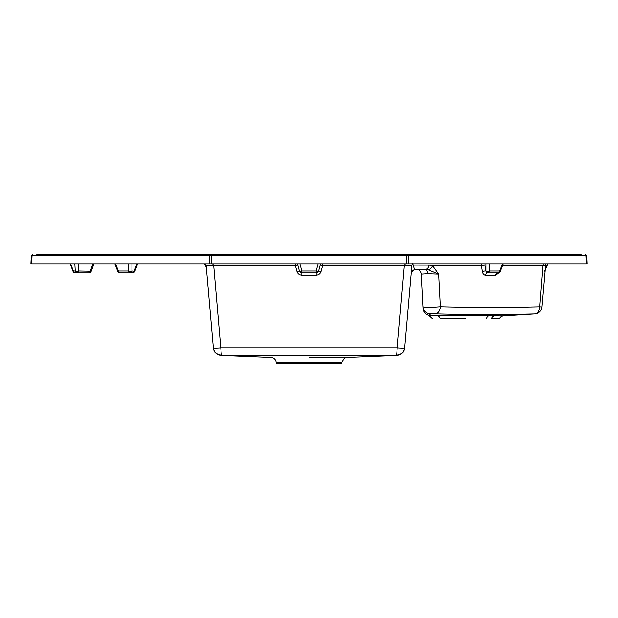 <?xml version="1.0" encoding="UTF-8"?>
<svg xmlns="http://www.w3.org/2000/svg" width="618" height="618" viewBox="0 0 618 618"><rect width="100%" height="100%" fill="white"/><g stroke="black" fill="none" stroke-linecap="round" stroke-linejoin="round"><path stroke-width="0.93" d="M489.51 263.809L489.51 271.024A2.526 0.896 180 0 1 487.78 271.263A2.526 0.896 180 0 1 486.057 271.024L486.057 263.809M115.62 263.809L118.355 271.024L117.721 271.263L114.894 263.809M136.957 263.809L134.222 271.024A2.526 1.784 90 0 1 132.499 272.893L120.077 272.893A2.526 1.784 -90 0 1 118.355 271.024L128.49 271.024A2.526 0.896 0 0 0 130.22 271.263A2.526 0.896 0 0 0 131.943 271.024L134.863 271.263L137.69 263.809M70.676 263.809L73.38 271.024L72.994 271.256L70.205 263.809M92.994 263.809L90.298 271.024A2.526 1.483 -90 0 1 88.868 272.893L75.357 272.893A2.526 2.047 -90 0 1 73.38 271.024L75.272 271.024A2.526 0.881 -3.4 0 0 77.25 271.256A2.526 0.881 -3.4 0 0 78.679 271.024L91.232 271.256L94.021 263.809M309 362.21L276.084 362.171L341.916 362.171L309 362.21L309 357.606L346.768 357.567L309 357.606M404.628 348.135C403.894 352.515 401.329 354.971 396.918 355.504L346.752 357.567L344.342 358.286L341.916 362.171L341.816 363.284L276.184 363.284L276.084 362.171C275.922 358.942 271.696 356.995 271.248 357.567L221.082 355.504C216.671 354.971 214.106 352.515 213.372 348.135M416.323 269.363A5.052 5.052 0 0 1 421.368 274.145L423.075 306.713C423.693 307.254 427.053 307.44 433.148 307.262L440.294 306.713A7.578 5.361 90.5 0 1 434.948 313.89L430.584 313.89L429.131 315.18L430.553 313.936M437.513 315.79C426.134 315.373 426.041 315.373 437.243 315.79L503.16 315.906L534.562 313.952A7.578 5.346 88.3 0 1 534.562 313.952A7.578 5.346 88.3 0 1 534.578 313.952A7.578 5.346 88.3 0 0 539.699 306.775C506.544 307.633 473.403 307.609 440.294 306.713L438.587 274.145L428.39 269.911L425.748 269.371L416.146 269.363C414.701 269.796 413.774 268.374 413.365 265.114L428.962 265.13L432.5 265.686L438.587 274.145L427.556 273.728L421.368 274.145L423.075 306.713A7.578 7.571 -3 0 0 430.584 313.89M275.922 254.724L342.078 254.724M465.663 318.849L440.286 318.849A5.052 3.839 -88.6 0 0 437.243 315.79M503.16 315.906C501.847 316.733 502.596 314.508 499.035 318.849L491.48 318.849A5.052 3.909 90.2 0 1 494.585 315.798M423.168 308.482C423.546 311.997 425.416 314.307 428.776 315.404L432.53 318.849M412.299 263.809L411.858 265.446A7.578 0.657 -174.9 0 1 404.319 265.431L405.385 263.809M411.858 265.446L411.858 265.462A7.578 0.657 -175 0 1 404.319 265.462L322.642 265.516L321.043 271.456L318.61 271.024L320.541 263.809M322.866 263.809L322.642 265.516L320.201 265.083M404.651 347.895L411.858 265.462L412.384 263.654L413.365 265.114M484.975 263.809L484.875 265.207A2.526 0.548 -8.7 0 0 481.368 265.732L481.53 263.809M484.875 265.207L485.756 271.024A2.526 0.548 -8.7 0 0 482.249 271.541L481.368 265.732L432.5 265.686A5.052 3.337 -57.3 0 1 428.39 269.911M586.304 263.809L31.696 263.809M408.591 263.809L408.475 255.69A1.012 0.711 -90 0 0 407.764 254.716L580.773 254.732A1.012 0.711 90 0 1 580.773 254.732L581.051 254.716A1.012 0.711 90 0 1 581.77 255.69L36.508 255.705A1.012 0.711 -90 0 1 37.227 254.732L580.256 254.732M36.508 255.705L36.23 255.69A1.012 0.711 -90 0 1 36.949 254.716L37.234 254.732A1.012 0.711 -90 0 1 37.234 254.732L37.211 254.732M30.9 263.809L31.309 255.674L32.314 254.716M32.762 254.716A1.012 0.711 90 0 0 32.043 255.69L32.105 255.69M587.092 263.809L586.691 255.674L585.686 254.716M585.895 255.69L581.77 255.69M581.492 255.705A1.012 0.711 90 0 0 580.773 254.732L580.905 254.724A1.012 0.711 83.7 0 1 581.685 255.697M36.315 255.697A1.012 0.711 -83.7 0 1 37.095 254.724L37.744 254.732M585.238 254.716A1.012 0.711 90 0 1 585.957 255.69L586.358 263.809M533.998 313.967L534.578 313.952C502.048 314.747 468.838 314.732 434.948 313.89M295.134 263.809L295.358 265.516L297.799 265.083L297.459 263.809L299.39 271.024L296.957 271.456L295.358 265.516L213.681 265.431A7.578 0.657 174.9 0 1 206.142 265.446L205.701 263.809M213.349 347.895L206.142 265.446M542.334 265.972C545.825 265.678 546.018 265.609 542.905 265.763L502.372 265.74M206.149 266.536L204.218 263.809L206.273 267.123M212.615 263.809L213.681 265.462A7.578 0.657 175 0 1 206.142 265.462M543.268 263.809A5.052 3.569 -90 0 0 542.905 265.763L539.699 306.775L541.901 306.968L545.655 263.809M213.681 265.462L221.391 355.211C216.81 354.825 214.129 352.36 213.349 347.834L213.349 347.834A7.578 0.657 175 0 0 220.889 347.834A7.578 0.657 175 0 1 213.349 347.834M404.651 347.834A7.578 0.657 -175 0 1 397.111 347.834A7.578 0.657 -175 0 0 404.651 347.834C403.871 352.36 401.19 354.825 396.609 355.211L404.319 265.462M428.962 265.13A5.052 3.569 90 0 1 425.439 269.363M411.117 273.967A5.052 5.052 0 0 1 416.146 269.363L413.736 269.973L411.387 272.723M72.994 271.256A2.526 2.526 0 0 0 75.357 272.893L86.976 272.893M497.923 272.893A2.526 2.526 0 0 0 500.279 271.263L499.645 271.024A2.526 1.784 90 0 1 497.923 272.893L487.347 272.893L486.057 271.024A2.526 1.784 90 0 0 487.78 272.893L497.482 272.893A2.526 1.784 90 0 0 495.698 275.288L485.563 275.288C483.832 275.126 482.728 273.882 482.249 271.541M318.1 263.809L316.169 271.024L316.169 272.893L301.831 272.893L301.831 271.024L316.169 271.024A2.526 0.633 15 0 0 318.61 271.024L316.169 272.893A2.526 2.526 0 0 0 318.61 271.024A2.526 2.526 0 0 1 316.169 272.893L316.169 275.203C318.625 275.041 320.255 273.789 321.043 271.456M544.713 271.07L547.795 263.809M316.169 275.203L301.831 275.203L301.831 272.893A2.526 2.526 0 0 1 299.39 271.024L301.831 272.893A2.526 2.526 0 0 1 299.39 271.024A2.526 0.633 -15 0 0 301.831 271.024L299.9 263.809M131.943 263.809L131.943 271.024A2.526 1.784 -90 0 1 130.22 272.893A2.526 1.784 -90 0 1 128.49 271.024L128.49 263.809M78.247 263.809L78.679 271.024A2.526 1.483 -90 0 1 77.25 272.893A2.526 2.047 90 0 1 75.272 271.024L74.84 263.809M427.556 273.728A5.052 1.931 90 0 0 425.748 269.371M486.551 318.849A5.052 3.167 89.8 0 1 489.062 315.798M406.806 263.809L406.69 254.716L210.236 254.716A1.012 0.711 -90 0 1 210.244 254.716L37.227 254.732M211.31 254.716L211.194 263.809M209.409 263.809L209.525 255.69A1.012 0.711 -90 0 1 210.236 254.716M36.23 255.69L32.043 255.69L31.642 263.809M407.764 254.716A1.012 0.711 -90 0 0 407.756 254.716L406.69 254.716M396.694 355.273L221.306 355.273M498.919 272.692L495.698 275.288M296.957 271.456C297.745 273.789 299.375 275.041 301.831 275.203M220.889 347.834L397.111 347.834M544.736 270.707L547.324 263.809M487.78 272.893A2.526 1.784 90 0 0 489.51 271.024L499.645 271.024L502.38 263.809M485.563 275.288A2.526 1.784 90 0 1 487.347 272.893M534.593 313.944A7.578 7.578 0 0 0 541.901 306.968M544.643 271.912A2.526 2.526 0 0 0 545.006 271.256M88.868 272.893A2.526 2.526 0 0 0 91.232 271.256M132.499 272.893A2.526 2.526 0 0 0 134.863 271.263M117.721 271.263A2.526 2.526 0 0 0 120.077 272.893M500.279 271.263L503.106 263.809"/></g></svg>
